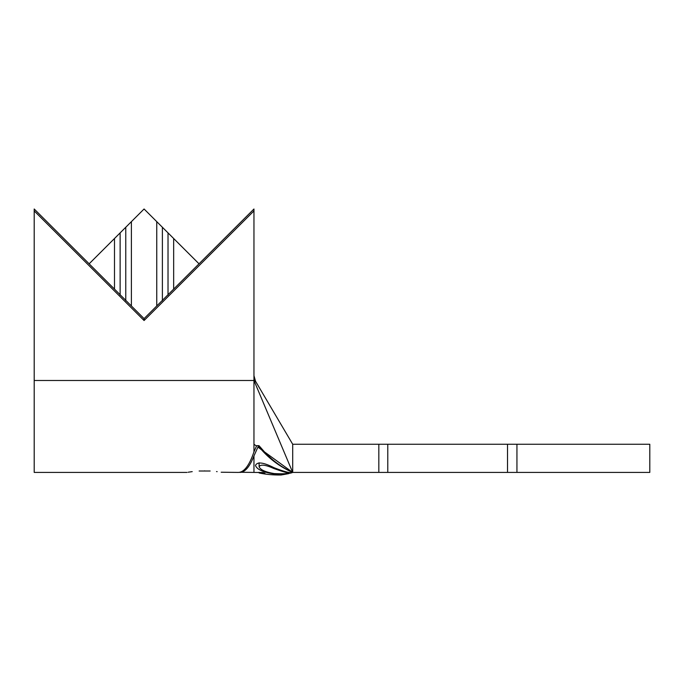 <?xml version="1.0" encoding="UTF-8"?>
<svg xmlns="http://www.w3.org/2000/svg" width="684" height="684" viewBox="0 0 684 684"><rect width="100%" height="100%" fill="white"/><g stroke="black" fill="none" stroke-linecap="round" stroke-linejoin="round"><path stroke-width="1.03" d="M216.529 471.567L217.153 471.644M221.18 472.225L238.459 472.422C244.205 472.208 249.369 465.351 253.961 451.868L256.705 445.652L258.997 445.652L256.705 445.652M204.653 470.849C227.37 472.55 227.37 472.55 204.653 470.849C181.935 472.55 181.935 472.55 204.653 470.849M258.569 445.652L253.961 455.92L253.961 472.422L262.844 472.524L264.964 473.191L259.544 473.054C266.11 474.448 273.284 475.098 281.056 475.004L288.657 473.644M288.896 473.499L283.022 474.551L292.367 472.524L291.606 471.969C279.978 466.668 269.932 459.255 261.485 449.721L258.569 446.413M292.504 472.447C291.025 473.465 284.912 473.961 274.147 473.926C263.143 472.311 256.928 469.489 255.483 465.462C257.15 461.555 263.323 462.299 273.985 467.694C284.373 471.746 290.555 473.328 292.504 472.447M292.692 472.422C281.945 467.497 272.54 460.657 264.477 451.902L292.701 472.422L254.764 382.399L255.542 381.262L253.961 375.661L255.542 381.262L292.701 444.249L292.701 472.422L378.825 472.422L378.825 444.249L387.785 444.249L387.785 472.422L507.519 472.422L507.519 444.249L649.8 444.249L649.8 472.422L507.519 472.422M89.142 263.81L114.493 289.11L114.493 238.511L89.142 263.81L34.2 208.996L34.2 380.484L253.961 380.484L253.961 451.868M34.2 380.484L34.2 472.422L187.04 472.422M188.151 472.225L192.221 471.635M131.396 221.642L131.396 305.97L144.076 318.624L156.756 305.97L156.756 221.642L144.076 208.996L114.493 238.511M173.659 238.511L173.659 289.11L199.018 263.81L156.756 221.642M199.018 263.81L253.961 208.996L253.961 378.449L254.764 382.399M292.701 444.249L378.825 444.249M387.785 444.249L507.519 444.249M387.785 472.422L378.825 472.422M264.477 451.902L258.997 445.652M253.961 380.484L253.961 378.449M34.2 210.903L144.076 320.522L253.961 210.903M173.659 289.11L156.756 305.97M168.025 295.112L168.025 233.27M162.39 300.729L162.39 227.644M131.396 305.97L114.493 289.11M125.762 300.729L125.762 227.644M120.127 295.112L120.127 233.27M144.076 318.624L144.076 320.522M239.913 472.259L253.961 472.422M253.961 455.92C249.694 466.787 245.009 472.285 239.913 472.422M259.099 472.242L259.099 472.952M259.099 462.777L259.099 466.702C260.271 469.788 265.281 472.08 274.139 473.567L274.147 473.926M273.976 467.685L273.976 468.557C265.529 464.769 260.57 464.154 259.099 466.702M288.896 472.387L288.896 472.841C287.451 473.012 282.483 471.584 273.976 468.557M274.139 473.567C282.731 474.003 287.648 473.755 288.896 472.841M258.167 447.31L261.485 449.721M253.961 444.249L256.517 446.105M516.942 444.249L516.942 472.422M199.138 471.011L210.15 471.011"/></g></svg>
